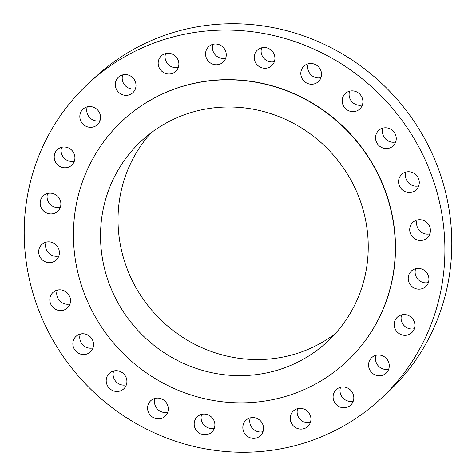 <?xml version="1.0" encoding="UTF-8"?>
<svg xmlns="http://www.w3.org/2000/svg" width="476" height="476" viewBox="0 0 476 476"><rect width="100%" height="100%" fill="white"/><g stroke="black" fill="none" stroke-linecap="round" stroke-linejoin="round"><path stroke-width="0.71" d="M290.265 419.326A10.585 10.163 -132.6 0 0 296.988 428.311A10.585 10.163 -132.6 0 0 307.734 426.508A10.585 10.163 -132.6 0 0 310.882 418.095A10.585 10.163 -132.6 0 0 304.158 409.116A10.585 10.163 -132.6 0 0 293.412 410.913A10.585 10.163 -132.6 0 0 290.265 419.326M310.376 422.462A10.585 10.163 47.4 0 1 297.167 412.99A10.585 10.163 47.4 0 1 297.667 408.622M333.146 397.995A10.585 10.163 -132.6 0 0 339.87 406.974A10.585 10.163 -132.6 0 0 350.616 405.177A10.585 10.163 -132.6 0 0 353.763 396.764A10.585 10.163 -132.6 0 0 347.04 387.785A10.585 10.163 -132.6 0 0 336.294 389.582A10.585 10.163 -132.6 0 0 333.146 397.995M353.257 401.131A10.585 10.163 47.4 0 1 340.048 391.659A10.585 10.163 47.4 0 1 340.548 387.291M368.608 366.014A10.585 10.163 -132.6 0 0 375.326 374.999A10.585 10.163 -132.6 0 0 386.078 373.196A10.585 10.163 -132.6 0 0 389.219 364.783A10.585 10.163 -132.6 0 0 382.502 355.804A10.585 10.163 -132.6 0 0 371.75 357.601A10.585 10.163 -132.6 0 0 368.608 366.014M388.719 369.15A10.585 10.163 47.4 0 1 375.51 359.678A10.585 10.163 47.4 0 1 376.01 355.31M394.229 325.572A10.585 10.163 -132.6 0 0 400.947 334.551A10.585 10.163 -132.6 0 0 411.698 332.754A10.585 10.163 -132.6 0 0 414.84 324.34A10.585 10.163 -132.6 0 0 408.122 315.362A10.585 10.163 -132.6 0 0 397.377 317.159A10.585 10.163 -132.6 0 0 394.229 325.572M414.34 328.708A10.585 10.163 47.4 0 1 401.131 319.235A10.585 10.163 47.4 0 1 401.631 314.868M408.265 279.418A10.585 10.163 -132.6 0 0 414.989 288.397A10.585 10.163 -132.6 0 0 425.734 286.6A10.585 10.163 -132.6 0 0 428.882 278.186A10.585 10.163 -132.6 0 0 422.158 269.208A10.585 10.163 -132.6 0 0 411.413 271.005A10.585 10.163 -132.6 0 0 408.265 279.418M428.382 282.554A10.585 10.163 47.4 0 1 415.167 273.081A10.585 10.163 47.4 0 1 415.667 268.714M409.765 230.699A10.585 10.163 -132.6 0 0 416.482 239.678A10.585 10.163 -132.6 0 0 427.234 237.881A10.585 10.163 -132.6 0 0 430.375 229.468A10.585 10.163 -132.6 0 0 423.658 220.489A10.585 10.163 -132.6 0 0 412.906 222.286A10.585 10.163 -132.6 0 0 409.765 230.699M429.876 233.835A10.585 10.163 47.4 0 1 416.667 224.363A10.585 10.163 47.4 0 1 417.166 219.995M398.614 182.736A10.585 10.163 -132.6 0 0 405.338 191.715A10.585 10.163 -132.6 0 0 416.083 189.918A10.585 10.163 -132.6 0 0 419.231 181.505A10.585 10.163 -132.6 0 0 412.508 172.526A10.585 10.163 -132.6 0 0 401.762 174.323A10.585 10.163 -132.6 0 0 398.614 182.736M418.731 185.872A10.585 10.163 47.4 0 1 405.516 176.394A10.585 10.163 47.4 0 1 406.022 172.032M375.588 138.796A10.585 10.163 -132.6 0 0 382.305 147.774A10.585 10.163 -132.6 0 0 393.057 145.977A10.585 10.163 -132.6 0 0 396.199 137.564A10.585 10.163 -132.6 0 0 389.481 128.585A10.585 10.163 -132.6 0 0 378.729 130.382A10.585 10.163 -132.6 0 0 375.588 138.796M395.699 141.931A10.585 10.163 47.4 0 1 382.49 132.459A10.585 10.163 47.4 0 1 382.99 128.092M342.244 101.876A10.585 10.163 -132.6 0 0 348.962 110.854A10.585 10.163 -132.6 0 0 359.713 109.058A10.585 10.163 -132.6 0 0 362.855 100.644A10.585 10.163 -132.6 0 0 356.137 91.666A10.585 10.163 -132.6 0 0 345.386 93.463A10.585 10.163 -132.6 0 0 342.244 101.876M362.355 105.012A10.585 10.163 47.4 0 1 349.146 95.533A10.585 10.163 47.4 0 1 349.646 91.172M300.856 74.488A10.585 10.163 -132.6 0 0 307.579 83.467A10.585 10.163 -132.6 0 0 318.325 81.67A10.585 10.163 -132.6 0 0 321.473 73.256A10.585 10.163 -132.6 0 0 314.749 64.278A10.585 10.163 -132.6 0 0 304.003 66.075A10.585 10.163 -132.6 0 0 300.856 74.488M320.973 77.624A10.585 10.163 47.4 0 1 307.758 68.151A10.585 10.163 47.4 0 1 308.264 63.784M254.249 58.506A10.585 10.163 -132.6 0 0 260.973 67.485A10.585 10.163 -132.6 0 0 271.719 65.688A10.585 10.163 -132.6 0 0 274.866 57.275A10.585 10.163 -132.6 0 0 268.143 48.29A10.585 10.163 -132.6 0 0 257.397 50.093A10.585 10.163 -132.6 0 0 254.249 58.506M274.366 61.636A10.585 10.163 47.4 0 1 261.151 52.164A10.585 10.163 47.4 0 1 261.651 47.796M205.602 55.008A10.585 10.163 -132.6 0 0 212.32 63.992A10.585 10.163 -132.6 0 0 223.065 62.189A10.585 10.163 -132.6 0 0 226.213 53.776A10.585 10.163 -132.6 0 0 219.495 44.798A10.585 10.163 -132.6 0 0 208.744 46.594A10.585 10.163 -132.6 0 0 205.602 55.008M225.713 58.143A10.585 10.163 47.4 0 1 212.504 48.671A10.585 10.163 47.4 0 1 213.004 44.304M158.216 64.242A10.585 10.163 -132.6 0 0 164.94 73.221A10.585 10.163 -132.6 0 0 175.686 71.424A10.585 10.163 -132.6 0 0 178.833 63.011A10.585 10.163 -132.6 0 0 172.11 54.032A10.585 10.163 -132.6 0 0 161.364 55.829A10.585 10.163 -132.6 0 0 158.216 64.242M178.333 67.378A10.585 10.163 47.4 0 1 165.118 57.905A10.585 10.163 47.4 0 1 165.624 53.538M115.335 85.573A10.585 10.163 -132.6 0 0 122.058 94.557A10.585 10.163 -132.6 0 0 132.804 92.755A10.585 10.163 -132.6 0 0 135.952 84.341A10.585 10.163 -132.6 0 0 129.228 75.363A10.585 10.163 -132.6 0 0 118.482 77.16A10.585 10.163 -132.6 0 0 115.335 85.573M135.452 88.709A10.585 10.163 47.4 0 1 122.237 79.236A10.585 10.163 47.4 0 1 122.743 74.869M79.879 117.554A10.585 10.163 -132.6 0 0 86.596 126.533A10.585 10.163 -132.6 0 0 97.342 124.736A10.585 10.163 -132.6 0 0 100.49 116.322A10.585 10.163 -132.6 0 0 93.772 107.344A10.585 10.163 -132.6 0 0 83.02 109.141A10.585 10.163 -132.6 0 0 79.879 117.554M99.99 120.69A10.585 10.163 47.4 0 1 86.781 111.217A10.585 10.163 47.4 0 1 87.281 106.85M54.252 157.996A10.585 10.163 -132.6 0 0 60.976 166.981A10.585 10.163 -132.6 0 0 71.721 165.178A10.585 10.163 -132.6 0 0 74.869 156.765A10.585 10.163 -132.6 0 0 68.151 147.786A10.585 10.163 -132.6 0 0 57.4 149.583A10.585 10.163 -132.6 0 0 54.252 157.996M74.369 161.132A10.585 10.163 47.4 0 1 61.16 151.66A10.585 10.163 47.4 0 1 61.66 147.292M242.885 428.561A10.585 10.163 -132.6 0 0 249.602 437.545A10.585 10.163 -132.6 0 0 260.354 435.742A10.585 10.163 -132.6 0 0 263.496 427.329A10.585 10.163 -132.6 0 0 256.778 418.35A10.585 10.163 -132.6 0 0 246.032 420.147A10.585 10.163 -132.6 0 0 242.885 428.561M262.996 431.696A10.585 10.163 47.4 0 1 249.787 422.224A10.585 10.163 47.4 0 1 250.287 417.857M194.232 425.068A10.585 10.163 -132.6 0 0 200.955 434.047A10.585 10.163 -132.6 0 0 211.701 432.25A10.585 10.163 -132.6 0 0 214.849 423.836A10.585 10.163 -132.6 0 0 208.125 414.858A10.585 10.163 -132.6 0 0 197.379 416.655A10.585 10.163 -132.6 0 0 194.232 425.068M214.349 428.204A10.585 10.163 47.4 0 1 201.134 418.725A10.585 10.163 47.4 0 1 201.634 414.364M147.625 409.08A10.585 10.163 -132.6 0 0 154.349 418.065A10.585 10.163 -132.6 0 0 165.095 416.262A10.585 10.163 -132.6 0 0 168.242 407.849A10.585 10.163 -132.6 0 0 161.519 398.87A10.585 10.163 -132.6 0 0 150.773 400.667A10.585 10.163 -132.6 0 0 147.625 409.08M167.736 412.216A10.585 10.163 47.4 0 1 154.527 402.744A10.585 10.163 47.4 0 1 155.027 398.376M106.243 381.698A10.585 10.163 -132.6 0 0 112.961 390.677A10.585 10.163 -132.6 0 0 123.712 388.88A10.585 10.163 -132.6 0 0 126.854 380.467A10.585 10.163 -132.6 0 0 120.136 371.482A10.585 10.163 -132.6 0 0 109.385 373.285A10.585 10.163 -132.6 0 0 106.243 381.698M126.354 384.828A10.585 10.163 47.4 0 1 113.145 375.356A10.585 10.163 47.4 0 1 113.645 370.988M72.899 344.773A10.585 10.163 -132.6 0 0 79.617 353.757A10.585 10.163 -132.6 0 0 90.369 351.954A10.585 10.163 -132.6 0 0 93.51 343.541A10.585 10.163 -132.6 0 0 86.793 334.563A10.585 10.163 -132.6 0 0 76.041 336.359A10.585 10.163 -132.6 0 0 72.899 344.773M93.01 347.908A10.585 10.163 47.4 0 1 79.801 338.436A10.585 10.163 47.4 0 1 80.301 334.069M49.867 300.838A10.585 10.163 -132.6 0 0 56.584 309.817A10.585 10.163 -132.6 0 0 67.336 308.02A10.585 10.163 -132.6 0 0 70.484 299.606A10.585 10.163 -132.6 0 0 63.76 290.622A10.585 10.163 -132.6 0 0 53.014 292.425A10.585 10.163 -132.6 0 0 49.867 300.838M69.978 303.968A10.585 10.163 47.4 0 1 56.769 294.495A10.585 10.163 47.4 0 1 57.269 290.128M40.216 204.15A10.585 10.163 -132.6 0 0 46.94 213.135A10.585 10.163 -132.6 0 0 57.685 211.332A10.585 10.163 -132.6 0 0 60.833 202.919A10.585 10.163 -132.6 0 0 54.109 193.94A10.585 10.163 -132.6 0 0 43.364 195.737A10.585 10.163 -132.6 0 0 40.216 204.15M60.333 207.286A10.585 10.163 47.4 0 1 47.118 197.814A10.585 10.163 47.4 0 1 47.618 193.446M38.723 252.869A10.585 10.163 -132.6 0 0 45.44 261.854A10.585 10.163 -132.6 0 0 56.192 260.051A10.585 10.163 -132.6 0 0 59.333 251.637A10.585 10.163 -132.6 0 0 52.616 242.659A10.585 10.163 -132.6 0 0 41.864 244.456A10.585 10.163 -132.6 0 0 38.723 252.869M58.834 256.005A10.585 10.163 47.4 0 1 45.625 246.532A10.585 10.163 47.4 0 1 46.124 242.165M379.985 399.519L386.887 393.182A215.003 206.364 -132.6 0 0 450.754 222.322A215.003 206.364 -132.6 0 0 314.303 39.954A215.003 206.364 -132.6 0 0 96.015 76.481L89.113 82.818A215.003 206.364 -132.6 0 0 25.246 253.678A215.003 206.364 -132.6 0 0 161.697 436.046A215.003 206.364 -132.6 0 0 379.985 399.519A215.003 206.364 -132.6 0 0 443.852 228.664A215.003 206.364 -132.6 0 0 307.401 46.291A215.003 206.364 -132.6 0 0 89.113 82.818M345.743 362.409A164.512 157.895 -132.6 0 0 345.832 362.331A164.512 157.895 -132.6 0 0 394.699 231.598A164.512 157.895 -132.6 0 0 290.289 92.058A164.512 157.895 -132.6 0 0 123.266 120.006A164.512 157.895 -132.6 0 0 123.183 120.083M394.533 231.752A164.512 157.895 -132.6 0 0 290.122 92.213A164.512 157.895 -132.6 0 0 123.1 120.16A164.512 157.895 -132.6 0 0 74.232 250.894A164.512 157.895 -132.6 0 0 178.637 390.439A164.512 157.895 -132.6 0 0 345.659 362.486A164.512 157.895 -132.6 0 0 394.533 231.752M101.186 249.281A136.82 131.322 -132.6 0 0 188.02 365.336A136.82 131.322 -132.6 0 0 326.929 342.095A136.82 131.322 -132.6 0 0 367.573 233.365A136.82 131.322 -132.6 0 0 280.739 117.31A136.82 131.322 -132.6 0 0 141.83 140.557A136.82 131.322 -132.6 0 0 101.186 249.281M150.963 132.929A136.82 131.322 -132.6 0 0 118.697 233.204A136.82 131.322 -132.6 0 0 199.89 346.79A136.82 131.322 -132.6 0 0 335.306 333.64"/></g></svg>
